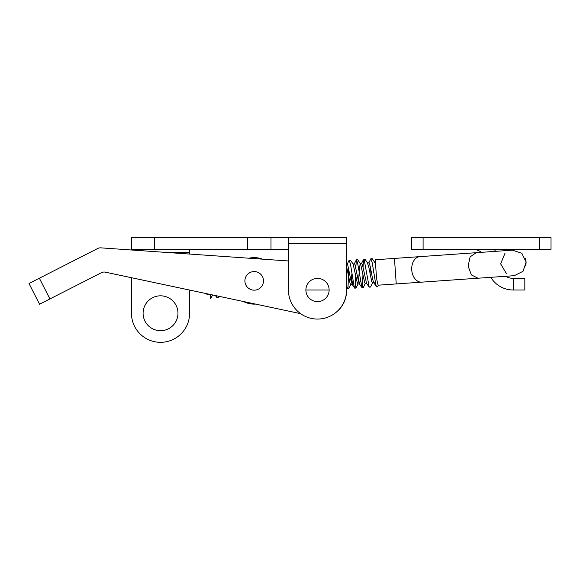 <?xml version="1.0" encoding="UTF-8"?>
<svg xmlns="http://www.w3.org/2000/svg" width="580" height="580" viewBox="0 0 580 580"><rect width="100%" height="100%" fill="white"/><g stroke="black" fill="none" stroke-linecap="round" stroke-linejoin="round"><path stroke-width="0.87" d="M262.515 259.159A23.258 23.258 0 0 0 248.972 258.209M243.506 301.527A23.258 23.258 0 0 0 255.555 304.087M411.474 249.306L411.474 237.677L551 237.677L551 249.306L411.474 249.306M472.512 249.306A14.536 14.536 0 0 1 481.4 252.336M505.695 276.276A14.536 14.536 0 0 0 513.213 278.371L524.835 278.371L524.835 290L513.213 290A26.165 26.165 0 0 1 490.789 277.32M494.269 249.306A26.165 26.165 0 0 1 495.501 251.35M44.537 275.58L97.752 248.472L29 283.497L39.556 304.217L29 283.497M39.556 304.217L101.493 272.665A5.814 5.814 172.5 0 1 105.335 272.158L300.629 313.664M97.752 248.472A5.814 5.814 0 0 1 100.797 247.849L288.434 260.971L288.434 252.213C288.543 250.422 288.376 249.451 287.934 249.306L270.99 249.306L270.99 237.677L346.572 237.677L346.572 290A27.586 27.586 0 0 1 336.552 311.96M101.493 272.665A5.814 5.814 0 0 1 105.335 272.158M329.128 290A11.629 11.629 0 0 0 317.507 278.371A11.629 11.629 0 0 0 305.877 290L329.128 290A11.629 11.629 0 0 1 317.507 301.629A11.629 11.629 0 0 1 305.877 290M525.792 266.017L526.14 262.029L523.029 271.317L514.272 275.681L421.667 282.156A12.789 9.041 -94 0 1 411.749 270.026A12.789 9.041 -94 0 1 419.884 256.635L375.253 259.76L376.5 277.602C377.283 282.453 377.913 284.976 378.37 285.179C378.051 286.498 377.471 287.027 376.63 286.759L374.006 282.866L375.456 282.764M477.956 278.219L471.373 274.92L468.125 266.082L470.112 256.882L476.173 252.699L419.884 256.635M505.021 253.243L500.62 263.813L506.449 273.666M210.33 294.473L210.62 298.627L212.65 294.966M373.549 272.694L373.614 271.273M368.75 263.03L370.867 258.745L372.193 258.651L374.89 262.595L375.586 264.596M367.401 262.928L368.684 266.568L371.795 281.815L372.447 282.975L373.89 282.873M366.647 283.381L365.197 283.482L364.689 282.743L360.658 264.175L357.693 259.666L356.374 259.76L357.541 262.776L361.964 287.644L362.58 286.056L362.935 274.862M360.151 263.436L359.114 272.288M359.049 273.709L358.57 281.706M353.017 263.936L354.576 263.871L354.967 264.574L358.549 281.626L359.506 283.881L357.947 283.99L357.149 282.322L353.147 264.125L350.45 260.173L349.167 260.195L350.472 264.219L354.039 285.933L354.714 288.151L355.185 287.644L355.685 275.369M351.799 274.217L351.32 282.214M346.572 264.386L347.456 264.516L347.862 265.502L350.98 280.742L352.256 284.388L350.697 284.497L350.052 283.337L346.572 266.553M352.256 284.388L353.031 280.372M359.506 283.881L360.281 279.864M360.267 263.429L361.71 263.327L362.507 264.988L366.517 283.2L369.214 287.144L370.54 287.049L372.657 282.764M367.517 262.921L368.96 262.82L369.612 263.98L371.483 272.839C372.52 278.965 373.361 282.308 374.006 282.866M209.75 294.35L206.966 294.546L206.908 293.748M525.241 258.129L526.14 262.029L521.768 253.264L512.488 250.161L476.173 252.699M263.494 280.872A9.302 9.302 0 0 1 254.192 290.174A9.302 9.302 0 0 1 244.89 280.872A9.302 9.302 0 0 1 254.192 271.57A9.302 9.302 0 0 1 263.494 280.872M189.602 252.104L189.602 252.213C189.493 250.422 189.66 249.451 190.102 249.306M163.176 252.213L189.602 252.213L189.602 254.062M189.602 290.065L189.602 313.258A29.065 29.065 0 0 1 160.529 342.323A29.065 29.065 0 0 1 131.464 313.258L131.464 277.711M131.464 249.306L131.464 237.677L131.464 249.306L131.464 237.677L154.722 237.677L154.722 249.306L131.464 249.306L131.464 249.994M143.093 313.258A17.444 17.444 0 0 1 160.529 295.814A17.444 17.444 0 0 1 177.973 313.258A17.444 17.444 0 0 1 160.529 330.694A17.444 17.444 0 0 1 143.093 313.258M346.572 290A29.065 29.065 0 0 1 317.507 319.065A29.065 29.065 0 0 1 288.434 290L288.434 237.677M247.74 249.306L247.74 237.677L270.99 237.677L270.99 249.306L154.722 249.306M247.74 237.677L154.722 237.677M539.371 249.306L539.371 237.677M423.096 237.677L423.096 249.306M513.213 278.371L513.213 290M49.916 298.939L39.36 278.219M421.667 282.156L396.241 283.932L394.458 258.412M216.34 295.749L216.971 297.786L218.298 297.692L218.979 296.315M346.572 285.396L347.464 288.659L348.014 287.673L348.435 275.877M348.457 274.456L348.544 268.207M355.794 267.699L356.374 259.76L354.25 264.038M363.044 267.192L363.471 259.738L363.769 259.101L364.153 259.688L369.214 287.144M370.2 272.933L370.286 266.691M370.867 258.745L372.215 262.696L375.789 284.418L376.463 286.636L377.159 287.013M288.434 243.491L346.572 243.491M396.241 283.932L378.37 285.179M224.221 297.279L225.548 297.185M346.572 287.354L347.464 288.659L348.79 288.572L350.907 284.287M352.017 284.207L354.714 288.151L356.04 288.064L358.157 283.779M359.267 283.7L361.964 287.644L363.29 287.557L365.407 283.272M361.5 263.537L363.617 259.253L364.943 259.159L367.64 263.102M347 264.545L349.124 260.268M373.766 282.692L376.463 286.636M216.971 297.786L215.456 295.568M375.434 262.37L374.767 262.414"/></g></svg>
